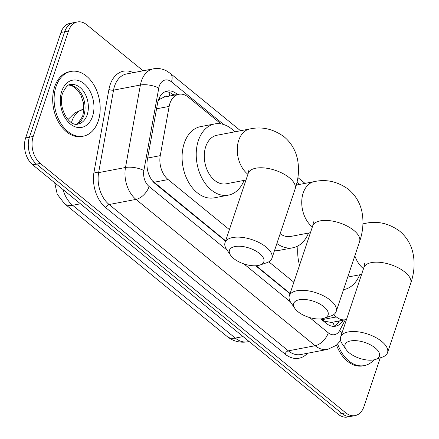 <?xml version="1.0" encoding="UTF-8"?>
<svg xmlns="http://www.w3.org/2000/svg" width="439" height="439" viewBox="0 0 439 439"><rect width="100%" height="100%" fill="white"/><g stroke="black" fill="none" stroke-linecap="round" stroke-linejoin="round"><path stroke-width="0.66" d="M167.934 96.36A6.59 4.522 79.2 0 0 163.862 97.178L160.301 98.989L158.095 100.926M163.862 97.178A19.777 13.56 -100.8 0 1 164.74 96.97L178.876 94.27A19.777 13.56 79.2 0 0 169.152 106.403L160.257 155.642A19.777 13.56 79.2 0 0 168.121 179.573L229.394 229.608M321.233 318.868L324.361 321.123L331.297 322.462L345.63 319.724A19.777 13.56 79.2 0 0 346.497 319.515M152.41 180.841L225.646 240.819M256.173 265.743L290.113 293.455M333.596 314.692L336.351 316.942A19.777 13.56 79.2 0 0 345.63 319.724M268.827 261.803L293.861 282.244M220.998 123.869L188.15 97.052A19.777 13.56 79.2 0 0 178.876 94.27M380.267 357.834L363.975 406.519A19.777 13.56 -100.8 0 1 355.025 415.612A19.777 13.56 -100.8 0 1 345.751 412.83L40.295 163.412A19.777 13.56 -100.8 0 1 33.205 136.436L68.473 31.037L64.703 31.756A19.777 13.56 -100.8 0 1 73.653 22.669A19.777 13.56 -100.8 0 0 64.703 31.756L29.435 137.155L64.703 31.756L60.933 32.481A19.777 13.56 -100.8 0 1 69.883 23.388L77.423 21.95A19.777 13.56 -100.8 0 1 86.697 24.732L143.109 70.794M40.295 163.412L36.525 164.131A19.777 13.56 -100.8 0 1 29.435 137.155A19.777 13.56 -100.8 0 0 36.525 164.131L341.981 413.549L36.525 164.131L32.755 164.85A19.777 13.56 -100.8 0 1 25.665 137.873L60.933 32.481M355.025 415.612L351.255 416.331A19.777 13.56 -100.8 0 1 341.981 413.549A19.777 13.56 -100.8 0 0 351.255 416.331L347.485 417.05A19.777 13.56 -100.8 0 1 338.211 414.268L32.755 164.85M68.473 31.037A19.777 13.56 -100.8 0 1 77.423 21.95M177.471 94.539L176.577 93.803A19.777 13.56 79.2 0 0 167.297 91.021A19.777 13.56 79.2 0 0 157.574 103.154L147.345 159.78A19.777 13.56 79.2 0 0 155.208 183.711L225.536 241.137M320.788 318.912L326.303 323.417A19.777 13.56 79.2 0 0 335.583 326.199A19.777 13.56 79.2 0 0 343.183 320.19M255.707 265.771L290.003 293.779M165.448 91.575A19.777 13.56 -100.8 0 1 172.807 94.522L173.701 95.258M339.413 320.909A19.777 13.56 -100.8 0 1 333.656 326.364M373.99 359.843A32.958 22.603 -100.8 0 1 364.31 365.599A32.958 22.603 -100.8 0 1 337.695 344.094M364.31 365.599L362.894 365.874A32.958 22.603 -100.8 0 1 336.548 345.125M56.049 86.565A32.958 22.603 -100.8 0 1 70.964 71.42A32.958 22.603 -100.8 0 1 94.561 86.104A32.958 22.603 -100.8 0 1 98.237 121.016A32.958 22.603 -100.8 0 1 83.322 136.167A32.958 22.603 -100.8 0 1 59.726 121.482A32.958 22.603 -100.8 0 1 56.049 86.565M83.322 136.167L81.912 136.436A32.958 22.603 -100.8 0 1 58.31 121.751A32.958 22.603 -100.8 0 1 54.634 86.84A32.958 22.603 -100.8 0 1 69.549 71.689L70.964 71.42M375.186 347.929A18.125 8.357 -161.5 0 0 352.961 340.648A18.125 8.357 -161.5 0 0 346.162 349.603A18.125 8.357 -161.5 0 0 349.268 352.874A18.125 8.357 -161.5 0 0 375.537 359.431A18.125 8.357 -161.5 0 0 375.186 347.929M346.162 349.603L342.173 343.764A24.716 11.392 18.5 0 1 340.642 337.009A24.716 11.392 18.5 0 1 357.335 331.73A24.716 11.392 18.5 0 1 381.754 341.482A24.716 11.392 18.5 0 1 387.527 352.698A24.716 11.392 18.5 0 1 382.237 357.17L375.537 359.431M359.667 274.792A36.256 24.864 -100.8 0 1 343.962 289.531A36.256 24.864 -100.8 0 1 343.528 289.614M299.535 265.293A36.256 24.864 -100.8 0 1 298.01 245.895M259.586 253.533A18.125 8.357 -161.5 0 0 237.362 246.252A18.125 8.357 -161.5 0 0 230.563 255.207A18.125 8.357 -161.5 0 0 233.669 258.483A18.125 8.357 -161.5 0 0 259.937 265.041A18.125 8.357 -161.5 0 0 259.586 253.533M230.563 255.207L226.573 249.374A24.716 11.392 18.5 0 1 225.042 242.619A24.716 11.392 18.5 0 1 241.735 237.34A24.716 11.392 18.5 0 1 266.155 247.086A24.716 11.392 18.5 0 1 271.922 258.302A24.716 11.392 18.5 0 1 266.638 262.774L259.937 265.041M249.078 169.202L248.244 173.279A24.716 11.392 -161.5 0 1 264.936 168A24.716 11.392 -161.5 0 1 289.356 177.746A24.716 11.392 -161.5 0 1 295.123 188.962C298.586 178.909 299.376 169.02 297.494 159.291C295.59 150.22 291.112 142.702 284.06 136.738C273.228 128.918 261.847 126.328 249.912 128.956L216.932 135.25A24.716 16.951 79.2 0 0 205.743 146.615A24.716 16.951 79.2 0 0 208.503 172.801A24.716 16.951 79.2 0 0 226.2 183.809L245.983 180.034M244.062 180.402A36.256 24.864 -100.8 0 1 228.362 195.141A36.256 24.864 -100.8 0 1 202.406 178.991A36.256 24.864 -100.8 0 1 198.362 140.584A36.256 24.864 -100.8 0 1 214.764 123.919A36.256 24.864 -100.8 0 1 234.794 131.843M228.362 195.141L214.227 197.841A36.256 24.864 -100.8 0 1 188.265 181.691A36.256 24.864 -100.8 0 1 184.226 143.284A36.256 24.864 -100.8 0 1 200.628 126.619L214.764 123.919M323.867 306.729A18.125 8.357 -161.5 0 0 301.642 299.447A18.125 8.357 -161.5 0 0 294.843 308.403A18.125 8.357 -161.5 0 0 297.949 311.674A18.125 8.357 -161.5 0 0 324.218 318.231A18.125 8.357 -161.5 0 0 323.867 306.729M294.843 308.403L290.854 302.564A24.716 11.392 18.5 0 1 289.323 295.809A24.716 11.392 18.5 0 1 306.016 290.536A24.716 11.392 18.5 0 1 330.435 300.281A24.716 11.392 18.5 0 1 336.203 311.498A24.716 11.392 18.5 0 1 330.918 315.97L324.218 318.231M297 182.306A36.256 24.864 -100.8 0 1 299.261 184.479M280.131 233.778A24.716 16.951 79.2 0 0 290.667 236.451L310.45 232.675M308.529 233.038A36.256 24.864 -100.8 0 1 292.829 247.783A36.256 24.864 -100.8 0 1 276.877 243.502M292.829 247.783L278.694 250.477A36.256 24.864 -100.8 0 1 274.452 250.757M158.989 98.446A19.777 7.04 10.2 0 1 160.301 98.989M324.152 321.661A19.777 11.134 -50.8 0 0 324.361 321.123M332.674 322.199A19.777 10.909 27.8 0 1 334.255 326.095M169.141 96.125A19.777 11.134 -50.8 0 0 169.849 92.64M322.188 319.647L336.351 316.942M153.952 182.278L168.121 179.573M147.658 158.045L160.257 155.642M156.553 108.812L169.152 106.403M68.007 119.54L74.855 112.828L83.805 109.196A26.367 18.081 79.2 0 0 71.87 121.312A26.367 18.081 79.2 0 0 71.491 122.547M64.555 203.74A23.069 12.994 -50.8 0 0 72.649 205.287L235.288 338.09A23.069 12.994 129.2 0 1 227.193 336.543L64.555 203.74L57.229 194.225L54.699 182.767M63.035 189.577A26.367 18.081 79.2 0 0 72.649 205.287L80.452 203.8M243.091 336.598L235.288 338.09A26.367 18.081 79.2 0 0 247.656 341.8L249.116 341.52M338.211 414.268L345.751 412.83M25.665 137.873L33.205 136.436M223.725 124.533L171.44 81.841A13.181 9.043 79.2 0 0 159.291 86.049A13.181 9.043 79.2 0 0 158.775 88.08L143.871 170.552A13.181 9.043 79.2 0 0 149.112 186.504L227.166 250.235M309.605 317.551L328.312 332.828A13.181 7.425 129.2 0 1 315.175 345.718L135.98 199.399A26.367 18.081 -100.8 0 1 125.494 167.489L140.398 85.018A26.367 18.081 -100.8 0 1 141.429 80.957A26.367 18.081 -100.8 0 1 153.359 68.835L126.503 73.966A26.367 18.081 79.2 0 0 114.568 86.082A26.367 18.081 79.2 0 0 113.536 90.143L98.632 172.62A26.367 18.081 79.2 0 0 109.119 204.525L288.319 350.849A26.367 18.081 79.2 0 0 300.688 354.558L327.543 349.428A26.367 18.081 -100.8 0 1 315.175 345.718L288.319 350.849A3.298 1.855 -50.8 0 0 285.032 354.07L105.837 207.746A29.66 20.342 -100.8 0 1 94.039 171.852L108.943 89.38A29.66 20.342 -100.8 0 1 133.302 72.665M108.943 89.38A3.298 1.174 -169.8 0 0 113.536 90.143L140.398 85.018A13.181 4.697 10.2 0 1 158.775 88.08M307.487 353.258A29.66 20.342 -100.8 0 1 285.032 354.07M143.871 170.552A13.181 4.697 10.2 0 0 125.494 167.489L98.632 172.62A3.298 1.174 -169.8 0 1 94.039 171.852M149.112 186.504A13.181 7.425 129.2 0 1 135.98 199.399L109.119 204.525A3.298 1.855 -50.8 0 0 105.837 207.746M328.312 332.828A13.181 9.043 79.2 0 0 339.693 330.446L345.301 319.784M243.914 263.91L290.42 301.884M339.693 330.446A13.181 7.276 27.8 0 1 341.778 333.613M240.545 130.745L170.354 73.428A13.181 7.425 129.2 0 1 171.44 81.841M172.807 94.522L176.577 93.803M70.547 84.595A20.09 13.779 -100.8 0 1 84.936 93.551A20.09 13.779 -100.8 0 1 87.174 114.831A20.09 13.779 -100.8 0 1 78.082 124.067C68.802 127.167 57.531 106.655 62.678 93.019C65.872 86.774 68.5 83.97 70.547 84.595M61.751 91.224A24.046 16.49 -100.8 0 1 83.915 83.558A24.046 16.49 -100.8 0 1 92.536 116.362A24.046 16.49 -100.8 0 1 70.372 124.028A24.046 16.49 -100.8 0 1 61.751 91.224M69.033 85.062A20.09 13.779 -100.8 0 1 82.214 95.285A20.09 13.779 -100.8 0 1 83.876 115.462A20.09 13.779 -100.8 0 1 76.507 124.199M362.949 223.835L365.511 223.347C377.447 220.718 388.828 223.314 399.66 231.128C406.712 237.098 411.189 244.616 413.094 253.682C414.976 263.411 414.186 273.299 410.723 283.358A24.716 11.392 -161.5 0 0 404.956 272.142A24.716 11.392 -161.5 0 0 380.536 262.39A24.716 11.392 -161.5 0 0 363.843 267.669L340.642 337.009M354.838 255.816A24.716 16.951 79.2 0 0 363.19 268.432A24.716 16.951 79.2 0 0 363.503 268.684M365.511 223.347A24.716 16.951 79.2 0 0 362.938 224.159M249.912 128.956A24.716 16.951 79.2 0 0 238.728 140.315A24.716 16.951 79.2 0 0 247.591 174.036A24.716 16.951 79.2 0 0 247.903 174.288M296.314 185.044L314.379 181.592C326.314 178.964 337.695 181.559 348.528 189.379C355.579 195.344 360.057 202.862 361.961 211.927C363.838 221.657 363.048 231.551 359.59 241.604A24.716 11.392 -161.5 0 0 353.823 230.387A24.716 11.392 -161.5 0 0 329.398 220.641A24.716 11.392 -161.5 0 0 312.711 225.915L289.323 295.809M314.379 181.592A24.716 16.951 79.2 0 0 303.195 192.957A24.716 16.951 79.2 0 0 312.052 226.678A24.716 16.951 79.2 0 0 312.37 226.93M337.739 323.329L338.968 320.997M227.193 336.543C233.169 341.301 239.99 343.051 247.656 341.8M327.543 349.428L336.225 345.394L340.626 340.571M170.354 73.428L166.48 70.866C162.293 68.698 157.925 68.023 153.359 68.835M305.012 183.381L297.889 177.57M76.397 124.193L78.049 123.227L82.658 116.275L83.827 110.046L83.311 102.49L81.006 95.417L78.334 90.983L73.812 86.73L70.794 85.385L68.934 85.1M343.962 289.531L343.528 289.619M410.723 283.358L387.527 352.698M364.677 263.592L363.843 267.669M347.726 277.075L361.582 274.424M248.244 173.279L225.042 242.619M295.123 188.962L271.922 258.302M359.59 241.604L336.203 311.498M313.545 221.843L312.711 225.915"/></g></svg>

